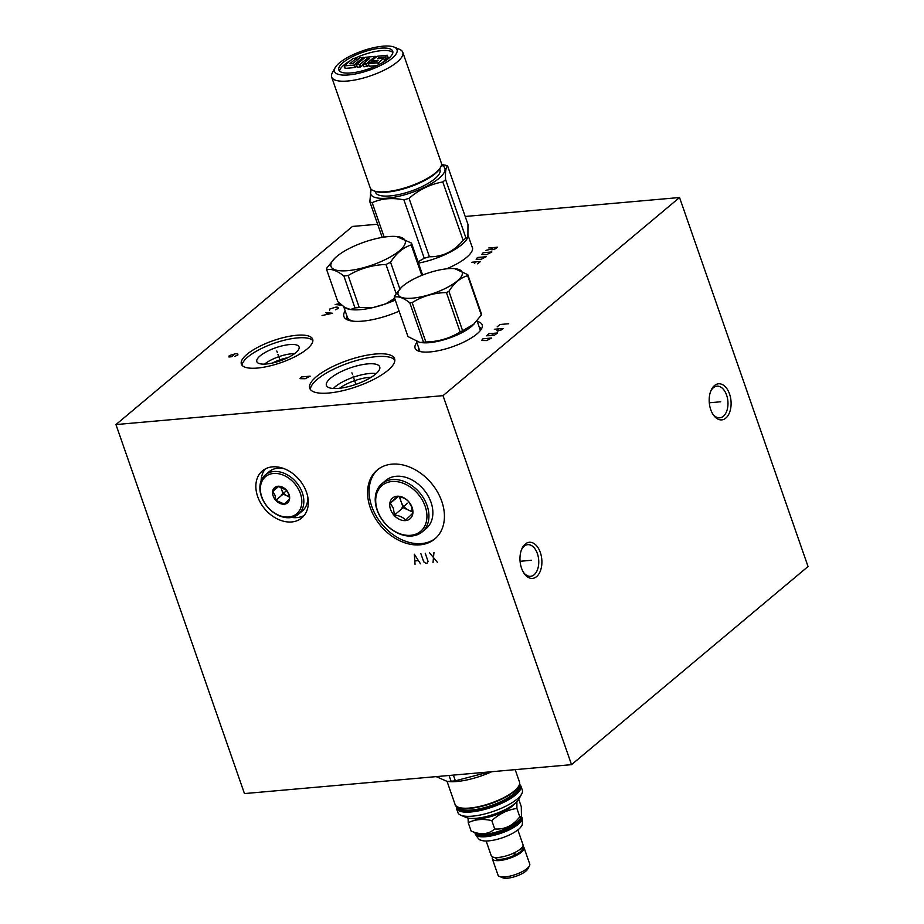 <?xml version="1.0" encoding="UTF-8"?>
<svg xmlns="http://www.w3.org/2000/svg" width="924" height="924" viewBox="0 0 924 924"><rect width="100%" height="100%" fill="white"/><g stroke="black" fill="none" stroke-linecap="round" stroke-linejoin="round"><path stroke-width="1.39" d="M465.199 216.47L679.544 197.517L443.023 395.645L115.95 424.566L352.471 226.438L377.639 224.22M477.281 321.471A35.516 10.973 160.8 0 1 481.519 328.805A35.516 10.973 160.8 0 1 430.226 351.905A35.516 10.973 160.8 0 1 418.075 350.901A35.516 10.973 160.8 0 1 416.839 342.515M375.433 354.019A44.918 13.883 160.8 0 1 394.583 358.743A44.918 13.883 160.8 0 1 374.474 379.025A44.918 13.883 160.8 0 1 328.886 393.012A44.918 13.883 160.8 0 1 309.736 388.288A44.918 13.883 160.8 0 1 329.833 368.006A44.918 13.883 160.8 0 1 375.433 354.019M296.581 335.285A37.757 11.665 160.8 0 1 312.682 339.247A37.757 11.665 160.8 0 1 295.784 356.294A37.757 11.665 160.8 0 1 257.461 368.052A37.757 11.665 160.8 0 1 241.372 364.079A37.757 11.665 160.8 0 1 258.27 347.043A37.757 11.665 160.8 0 1 296.581 335.285M399.133 311.18A43.555 13.456 160.8 0 1 362.485 321.148A43.555 13.456 160.8 0 1 347.586 319.912A43.555 13.456 160.8 0 1 345.172 310.88M471.841 246.188A39.305 12.151 160.8 0 1 472.407 247.228A39.305 12.151 160.8 0 1 446.592 268.826M679.544 197.517L808.05 566.528L571.529 764.656L244.456 793.577L115.95 424.566M443.023 395.645L571.529 764.656M729.533 393.971A18.122 10.892 -95.1 0 1 727.246 416.632A18.122 10.892 -95.1 0 1 713.039 414.449A18.122 10.892 -95.1 0 1 710.752 409.702A18.122 10.892 -95.1 0 1 710.937 390.656A18.122 10.892 -95.1 0 1 729.533 393.971M540.321 552.471A18.122 10.892 -95.1 0 1 538.022 575.144A18.122 10.892 -95.1 0 1 523.816 572.949A18.122 10.892 -95.1 0 1 521.54 568.202A18.122 10.892 -95.1 0 1 521.713 549.156A18.122 10.892 -95.1 0 1 540.321 552.471M272.499 466.851A30.677 22.615 50 0 1 303.569 485.828A30.677 22.615 50 0 1 301.79 517.925A30.677 22.615 50 0 1 291.684 521.956A30.677 22.615 50 0 1 260.614 502.979A30.677 22.615 50 0 1 262.393 470.882A30.677 22.615 50 0 1 272.499 466.851M391.961 464.148A44.918 33.102 50 0 1 437.456 491.926A44.918 33.102 50 0 1 434.846 538.923A44.918 33.102 50 0 1 420.05 544.837A44.918 33.102 50 0 1 374.555 517.059A44.918 33.102 50 0 1 377.165 470.05A44.918 33.102 50 0 1 391.961 464.148M377.928 469.438A44.918 33.102 -130 0 0 376.403 516.354A44.918 33.102 -130 0 0 421.563 543.566A44.918 33.102 50 0 0 435.597 538.276M287.595 357.761A17.764 5.486 -19.2 0 0 272.522 363.017M294.49 353.696A20.386 6.306 160.8 0 0 291.418 353.811A20.386 6.306 -19.2 0 0 264.599 364.114M289.524 344.583A22.372 6.907 160.8 0 1 299.168 347.401A22.372 6.907 160.8 0 1 288.427 357.357A22.372 6.907 160.8 0 1 266.355 363.998A22.372 6.907 -19.2 0 1 257.022 362.081A22.372 6.907 -19.2 0 1 266.204 351.882A22.372 6.907 -19.2 0 1 289.524 344.583M312.878 340.656A37.757 11.665 160.8 0 0 297.505 337.907A37.757 11.665 -19.2 0 0 261.042 348.718A37.757 11.665 -19.2 0 0 242.088 365.303M339.535 388.276A23.239 7.184 -19.2 0 1 369.046 377.373A23.239 7.184 160.8 0 1 371.217 377.246M376.207 373.573A26.161 8.085 160.8 0 0 369.646 373.481A26.161 8.085 -19.2 0 0 333.356 388.496M367.694 363.894A28.217 8.72 160.8 0 1 379.845 367.452A28.217 8.72 160.8 0 1 366.297 380.007A28.217 8.72 160.8 0 1 338.45 388.38A28.217 8.72 -19.2 0 1 326.692 385.966A28.217 8.72 -19.2 0 1 338.276 373.1A28.217 8.72 -19.2 0 1 367.694 363.894M394.825 360.129A44.918 13.883 160.8 0 0 376.345 356.641A44.918 13.883 -19.2 0 0 332.605 369.692A44.918 13.883 -19.2 0 0 310.406 389.524M265.223 468.976A30.677 22.615 -130 0 0 261.076 480.988M291.614 517.44A30.677 22.615 -130 0 0 296.893 517.602A30.677 22.615 50 0 0 304.169 515.476M710.614 391.464A15.881 9.552 -95.1 0 1 716.966 386.163A15.881 9.552 -95.1 0 1 726.599 395.091A15.881 9.552 -95.1 0 1 719.761 417.821A15.881 9.552 -95.1 0 1 712.577 413.709M521.39 549.976A15.881 9.552 -95.1 0 1 527.743 544.663A15.881 9.552 -95.1 0 1 537.375 553.591A15.881 9.552 -95.1 0 1 530.549 576.322A15.881 9.552 -95.1 0 1 523.365 572.21M401.594 287.214L394.398 296.165A38.716 11.966 -19.2 0 0 394.248 297.17L407.969 336.555L419.9 342.469L422.788 342.735A32.005 9.887 160.8 0 0 429.36 342.665A32.005 9.887 -19.2 0 0 472.753 325.34L481.346 315.049A38.716 11.966 -19.2 0 0 481.496 314.044L467.787 274.659L454.689 268.641A33.922 10.476 -19.2 0 0 447.724 268.711A33.922 10.476 -19.2 0 0 401.732 287.087A33.922 10.476 -19.2 0 0 412.578 298.152A33.922 10.476 -19.2 0 0 454.342 283.194A33.922 10.476 -19.2 0 0 454.689 268.641M412.15 302.598L425.86 341.984A38.716 11.966 -19.2 0 1 424.67 342.099A38.716 11.966 160.8 0 1 423.515 342.192L409.806 302.806A38.716 11.966 -19.2 0 0 410.961 302.726A38.716 11.966 -19.2 0 0 412.15 302.598C422.499 296.177 433.922 292.827 446.419 292.562A38.716 11.966 -19.2 0 0 448.914 291.349C454.077 283.044 460.325 277.812 467.636 275.664A38.716 11.966 -19.2 0 0 467.787 274.659M419.9 342.469L423.515 342.192M425.86 341.984C438.357 341.718 449.78 338.369 460.129 331.947L446.419 292.562M460.129 331.947A38.716 11.966 -19.2 0 0 462.624 330.734L474.312 323.862M462.624 330.734L448.914 291.349M481.346 315.049L467.636 275.664M394.248 297.17C398.359 295.969 403.545 297.851 409.806 302.806M347.782 318.064A40.494 12.509 -19.2 0 0 347.978 318.919A40.494 12.509 -19.2 0 0 348.556 320.004M343.728 306.722L347.401 317.279A40.494 12.509 -19.2 0 0 351.386 320.616A40.494 12.509 -19.2 0 0 353.707 321.252M334.962 258.085L326.957 267.879A44.641 13.802 -19.2 0 0 326.68 269.716L337.803 301.651L344.825 307.461A40.494 12.509 -19.2 0 0 350.531 309.528A40.494 12.509 160.8 0 0 360.522 309.644A40.494 12.509 -19.2 0 0 373.192 307.519A40.494 12.509 -19.2 0 0 385.77 303.834A40.494 12.509 -19.2 0 0 395.264 300.092M344.825 307.461L350.531 309.528L354.966 307.877L343.844 275.941A44.641 13.802 -19.2 0 0 345.957 275.779A44.641 13.802 -19.2 0 0 348.152 275.56C359.632 268.63 372.233 264.934 385.978 264.472A44.641 13.802 -19.2 0 0 390.552 262.254C396.315 253.245 403.199 247.47 411.215 244.941A44.641 13.802 -19.2 0 0 411.492 243.093L396.512 236.498A39.258 12.127 -19.2 0 0 388.45 236.579A39.258 12.127 -19.2 0 0 335.216 257.842A39.258 12.127 -19.2 0 0 347.771 270.651A39.258 12.127 -19.2 0 0 396.107 253.326A39.258 12.127 -19.2 0 0 396.512 236.498M354.966 307.877A44.641 13.802 -19.2 0 0 359.263 307.496L348.152 275.56M396.119 293.613L385.978 264.472M359.263 307.496L373.192 307.519L385.77 303.834L394.663 298.348M326.68 269.716C331.277 268.549 336.994 270.628 343.844 275.941M399.861 288.969L390.552 262.254M421.818 275.375L411.215 244.941M422.614 275.052A44.641 13.802 -19.2 0 0 422.614 275.029L411.492 243.093M418.468 263.132A39.12 12.093 160.8 0 0 461.942 244.525A39.12 12.093 -19.2 0 0 467.036 238.831L467.902 237.26L467.971 224.428L447.632 166.008A44.641 13.802 -19.2 0 0 445.299 165.165L441.522 164.553M467.902 237.26L465.95 238.011A44.641 13.802 -19.2 0 1 464.61 239.177A44.641 13.802 160.8 0 1 463.143 240.356L442.804 181.936C430.422 184.165 419.161 189.628 409.032 198.337A44.641 13.802 160.8 0 1 403.904 199.838C392.192 197.528 381.612 198.464 372.153 202.645A44.641 13.802 160.8 0 1 369.831 201.802L371.055 189.154M418.018 261.827L424.255 258.258A44.641 13.802 160.8 0 0 429.383 256.757C442.608 256.941 453.857 251.478 463.143 240.356M424.255 258.258L403.904 199.838M384.153 237.087L372.153 202.645M465.95 238.011L445.611 179.591A44.641 13.802 -19.2 0 1 444.271 180.757A44.641 13.802 160.8 0 1 442.804 181.936M441.441 165.142A39.258 12.127 -19.2 0 1 439.004 178.344A39.258 12.127 160.8 0 1 393.127 197.413A39.258 12.127 160.8 0 1 371.436 189.512M382.224 237.399L369.831 201.802M445.611 179.591C445.149 171.829 445.83 167.29 447.632 166.008M429.383 256.757L409.032 198.337M375.225 191.395L375.548 192.319A34.096 10.534 160.8 0 0 400.219 194.248A34.096 10.534 160.8 0 0 434.904 178.713A34.096 10.534 -19.2 0 0 439.963 169.889L439.639 168.965M349.919 63.664L356.583 58.085L353.095 58.385L344.225 65.881L353.869 65.096L363.34 57.369L359.783 57.796L353.118 63.386L349.977 63.837M350.404 60.638A28.529 8.813 -19.2 0 0 343.924 65.038A28.529 8.813 -19.2 0 0 339.558 71.079M392.85 52.518A28.529 8.813 -19.2 0 0 355.578 57.993M362.924 64.287L363.848 66.747L366.609 66.505L368.664 65.05M356.456 64.853L357.38 67.313L360.741 66.84L363.04 64.923M368.341 63.802L369.265 66.262L376.842 65.592M382.005 62.947L384.488 60.649M384.222 59.586L386.463 59.217L388.057 57.658M344.352 65.927L345.276 68.388L354.735 67.556L356.779 66.101M343.07 62.578A28.529 8.813 -19.2 0 0 338.831 69.947A28.529 8.813 -19.2 0 0 359.471 71.552A28.529 8.813 -19.2 0 0 388.496 58.559A28.529 8.813 -19.2 0 0 392.723 51.178A28.529 8.813 -19.2 0 0 372.083 49.573A28.529 8.813 -19.2 0 0 343.07 62.578M335.123 67.718A33.102 10.222 160.8 0 0 348.625 74.925A33.102 10.222 -19.2 0 0 386.405 62.266A33.102 10.222 -19.2 0 0 394.248 47.136A33.102 10.222 -19.2 0 0 382.929 46.2A33.102 10.222 160.8 0 0 335.123 67.718L332.328 72.811A37.665 11.642 160.8 0 0 331.635 77.05L370.189 187.757A37.665 11.642 160.8 0 0 373.365 190.656A37.665 11.642 160.8 0 0 386.244 191.718A37.665 11.642 -19.2 0 0 440.632 167.221A37.665 11.642 -19.2 0 0 441.326 162.982L402.772 52.275A37.665 11.642 -19.2 0 0 399.595 49.376L394.248 47.136M331.635 77.05A37.665 11.642 160.8 0 0 347.69 81.012A37.665 11.642 -19.2 0 0 385.92 69.277A37.665 11.642 -19.2 0 0 402.772 52.275M373.365 190.656L374.439 191.106A36.752 11.354 160.8 0 0 387.006 192.134A36.752 11.354 -19.2 0 0 440.078 168.249L440.632 167.221M362.866 64.114L366.354 63.814L375.225 56.318L365.199 57.323L356.329 64.807L359.886 64.38L367.105 58.605L369.496 58.57L362.866 64.114M368.41 63.802L378.459 62.74L383.749 58.247L377.604 58.72L378.447 57.738L384.996 56.988L387.329 55.255L377.084 56.272L371.783 60.765L378.066 60.453L376.495 61.492L369.935 62.255L368.214 63.756L369.265 66.262M261.804 496.939A24.243 17.868 50 0 1 273.516 473.458A24.243 17.868 50 0 1 300.392 493.532A24.243 17.868 50 0 1 288.681 517.001A24.243 17.868 50 0 1 261.804 496.939M289.062 494.536A10.002 7.369 -130 0 0 277.974 486.255A10.002 7.369 -130 0 0 273.146 495.934A10.002 7.369 -130 0 0 284.222 504.215A10.002 7.369 -130 0 0 289.062 494.536M261.4 496.407A25.699 18.942 50 0 1 265.35 474.901A25.699 18.942 50 0 1 302.321 492.792A25.699 18.942 50 0 1 298.36 514.298A25.699 18.942 50 0 1 261.4 496.407M307.715 496.592A25.699 18.942 50 0 1 302.287 511.018L298.36 514.298M265.35 474.901L269.277 471.61A25.699 18.942 50 0 1 284.43 468.791M275.86 500.254L284.245 504.1L289.524 499.041L288.669 494.017L286.428 490.147L278.043 486.301L272.765 491.349L275.005 495.229L275.86 500.254L283.194 494.109L289.339 496.927M272.765 491.349L278.678 486.405M280.665 486.833L283.194 494.109M289.304 496.65A8.582 6.329 50 0 1 287.387 496.026A8.582 6.329 50 0 1 281.647 489.662A8.582 6.329 50 0 1 281.139 486.971M377.477 510.522A29.949 22.072 50 0 1 391.961 481.519A29.949 22.072 50 0 1 425.167 506.306A29.949 22.072 50 0 1 410.683 535.308A29.949 22.072 50 0 1 377.477 510.522M412.116 507.461A13.56 9.991 -130 0 0 397.077 496.234A13.56 9.991 -130 0 0 390.529 509.367A13.56 9.991 -130 0 0 405.567 520.593A13.56 9.991 -130 0 0 412.116 507.461M377.073 509.99A31.404 23.146 50 0 1 381.912 483.702A31.404 23.146 50 0 1 427.084 505.567A31.404 23.146 50 0 1 422.245 531.854A31.404 23.146 50 0 1 377.073 509.99M381.912 483.702L385.839 480.411A31.404 23.146 50 0 1 431.011 502.275A31.404 23.146 50 0 1 426.172 528.563L422.245 531.854M394.49 514.968C399.434 515.65 403.153 517.348 405.636 520.085L412.67 513.363L411.515 506.675L408.547 501.524C406.052 498.798 402.344 497.089 397.401 496.407L390.378 503.13L393.347 508.281L394.49 514.968L403.187 507.68L412.578 511.988M390.378 503.13L398.232 496.546M399.387 496.777L403.187 507.68M412.497 511.226A11.411 8.408 50 0 1 408.766 510.244A11.411 8.408 50 0 1 401.132 501.767A11.411 8.408 50 0 1 400.496 497.031M489.235 771.933L455.359 780.815A44.641 13.802 160.8 0 1 453.164 781.046A44.641 13.802 -19.2 0 1 451.051 781.196L447.228 781.427L436.163 776.622M491.776 771.702A39.258 12.127 160.8 0 1 456.93 781.496A39.258 12.127 -19.2 0 1 448.868 781.577L447.228 781.427M449.064 775.49L451.051 781.196M453.361 775.109L455.359 780.815M522.326 790.147A34.096 10.534 160.8 0 1 521.702 793.993A34.096 10.534 160.8 0 1 472.453 816.158A34.096 10.534 160.8 0 1 460.787 815.199A34.096 10.534 160.8 0 1 457.911 812.577L456.456 808.396A34.096 10.534 160.8 0 0 470.986 811.977A34.096 10.534 160.8 0 0 515.811 794.779A34.096 10.534 160.8 0 0 520.859 785.966L522.326 790.147M521.702 793.993L518.895 799.075A29.533 9.125 160.8 0 1 476.241 818.283A29.533 9.125 160.8 0 1 466.135 817.451L460.787 815.199M514.622 803.73A24.74 7.646 160.8 0 1 512.127 806.259A24.74 7.646 -19.2 0 1 472.383 818.445M516.886 801.697L516.897 808.454C507.576 809.771 499.214 813.836 491.811 820.628C482.998 818.583 475.132 819.288 468.225 822.718L468.075 818.04M468.225 822.718L471.125 831.046L477.05 833.54A24.243 7.496 -19.2 0 0 496.303 832.074A24.243 7.496 -19.2 0 0 517.197 822.002A24.243 7.496 160.8 0 0 520.351 818.468L521.448 816.47L519.796 816.781C513.097 825.629 504.735 829.694 494.71 828.967C488.519 834.441 480.653 835.146 471.125 831.046M491.811 820.628L494.71 828.967M516.897 808.454L519.796 816.781M518.745 799.352L521.298 806.698L521.448 816.47M475.421 832.859L475.467 832.998A24.243 7.496 -19.2 0 0 493 834.36A24.243 7.496 -19.2 0 0 517.648 823.319A24.243 7.496 160.8 0 0 521.252 817.047L521.205 816.92M521.413 816.527A24.74 7.646 160.8 0 1 521.875 817.336A24.74 7.646 160.8 0 1 518.214 823.734A24.74 7.646 160.8 0 1 493.046 835.007A24.74 7.646 160.8 0 1 475.144 833.61A24.74 7.646 160.8 0 1 475.017 832.686M518.456 829.452A22.615 6.988 160.8 0 1 498.521 838.98A22.615 6.988 160.8 0 1 480.642 840.055C479.729 840.332 477.951 838.345 475.317 834.095A24.74 7.646 160.8 0 0 493.208 835.492A24.74 7.646 160.8 0 0 518.376 824.22A24.74 7.646 160.8 0 0 522.048 817.821C522.626 822.799 522.464 825.455 521.575 825.802A22.615 6.988 160.8 0 1 518.456 829.452M486.128 840.99L491.245 855.682A16.805 5.186 -19.2 0 0 503.395 856.629A16.805 5.186 -19.2 0 0 520.478 848.971A16.805 5.186 -19.2 0 0 522.972 844.628L517.856 829.937M514.691 855.139A13.791 4.262 160.8 0 1 495.172 857.807L495.068 857.484M514.391 852.748A1.594 0.589 -116.6 0 1 515.188 854.215A1.594 0.589 -116.6 0 1 515.118 855.243A1.594 0.589 -116.6 0 1 514.356 854.827L513.744 853.06M492.608 856.952A16.805 5.186 -19.2 0 0 492.33 858.8A16.805 5.186 -19.2 0 0 504.481 859.747A16.805 5.186 -19.2 0 0 521.563 852.09A16.805 5.186 -19.2 0 0 524.058 847.747A16.805 5.186 -19.2 0 0 523.192 846.731M492.33 858.8L498.013 875.109A16.805 5.186 -19.2 0 0 499.422 876.402A16.805 5.186 -19.2 0 0 512.774 875.386A16.805 5.186 -19.2 0 0 527.246 868.41A16.805 5.186 -19.2 0 0 529.429 865.961A16.805 5.186 -19.2 0 0 529.741 864.067L524.058 847.747M499.422 876.402L502.748 877.8A13.964 4.32 -19.2 0 0 513.836 876.945A13.964 4.32 -19.2 0 0 525.883 871.147A13.964 4.32 -19.2 0 0 527.696 869.114L529.429 865.961M508.708 323.735L499.988 324.509L497.158 326.877M498.671 328.875L496.904 330.365L497.285 331.127L501.258 329.972L503.037 328.482L494.317 329.256M497.713 332.94L488.992 333.714L486.509 335.793L494.155 335.389L497.713 332.94M494.086 333.264L491.603 335.343M491.683 337.999L482.963 338.773L481.554 340.482L486.659 340.563L491.683 337.999M351.928 372.857L352.391 374.185L351.928 372.857M353.072 376.137L355.936 384.372M310.187 376.16L301.467 376.934L300.057 378.655L305.163 378.736L310.187 376.16M276.796 351.005L277.258 352.333L276.796 351.005M277.939 354.296L280.215 360.822M234.754 356.468L237.988 354.851L237.225 353.857L235.401 353.753L229.268 355.624L228.944 356.987L231.855 356.722L233.275 355.532M339.801 303.534L335.193 304.527L341.73 305.197M335.366 309.829L338.588 308.212L337.826 307.218L336.001 307.114L329.868 308.986L329.545 310.337M322.06 315.523L332.559 313.259L325.606 312.543M327.812 312.889L325.675 314.668M493.185 247.597L491.418 249.076L491.799 249.85L495.772 248.695L497.551 247.205L488.831 247.978M491.418 249.076L485.989 250.358M491.868 251.963L483.148 252.737L481.751 254.458L486.856 254.539L491.868 251.963M486.197 256.722L477.477 257.496L476.068 259.205L481.173 259.286L486.197 256.722M477.685 263.848L480.515 261.469L471.794 262.243M476.16 261.862L474.382 263.352M282.478 494.086L281.716 494.721L282.478 494.086M406.387 504.169L405.624 504.816L406.387 504.169M407.519 503.222L401.316 508.408M420.489 563.813L414.333 554.215L415.038 564.298M414.98 560.926L418.249 560.637M420.87 553.638L423.723 561.838L425.929 563.34L427.027 563.236L428.089 561.457L425.236 553.257M429.591 552.864L437.387 562.323M433.021 562.704L433.957 552.483M719.553 401.882L720.732 401.778M718.364 401.986L709.297 402.795M530.341 560.383L531.508 560.279M529.14 560.487L520.073 561.295M365.777 60.568L366.077 61.423M281.855 494.606L285.782 491.314L281.855 494.606M281.104 495.229L286.729 490.517M402.079 507.784L406.006 504.492L402.079 507.784M346.766 315.431A41.21 12.74 -19.2 0 0 349.099 320.443M347.551 317.637A40.679 12.566 -19.2 0 0 347.771 318.884L349.168 320.466M419.334 349.688A32.178 9.945 -19.2 0 0 419.519 350.75L420.097 351.536M479.775 328.644A32.178 9.945 160.8 0 1 480.295 329.579L480.341 330.561M479.036 326.484A32.721 10.106 160.8 0 1 480.422 330.457M418.595 347.539A32.721 10.106 -19.2 0 0 419.97 351.513M350.427 320.224A39.64 12.255 -19.2 0 0 352.044 321.055M351.386 320.616L352.344 320.963A39.64 12.255 -19.2 0 0 352.991 321.182M357.23 59.933L356.583 58.085M363.848 66.747L362.993 64.287M367.637 60.118L367.105 58.605M367.117 60.557L366.516 58.836M360.741 66.84L359.886 64.38M360.141 67.071L359.286 64.611M357.38 67.313L356.525 64.853M375.548 57.554L375.156 56.433M367.209 66.274L366.354 63.814M366.609 66.505L365.754 64.045M378.493 64.796L377.858 62.971M372.349 61.862L371.979 60.811M372.28 61.862L371.91 60.811M388.115 57.831L387.26 55.371M386.463 59.217L385.597 56.757M385.862 59.448L384.996 56.988M379.406 58.559L379.036 57.507M378.748 58.616L378.447 57.738M384.546 60.822L383.691 58.362M379.071 64.507L378.459 62.74M363.663 58.605L363.271 57.484M355.324 67.325L354.469 64.865M354.735 67.556L353.869 65.096M345.276 68.388L344.421 65.927M514.437 790.84A34.096 10.534 160.8 0 1 469.623 808.05A34.096 10.534 160.8 0 1 455.082 804.457C456.733 814.448 499.618 804.457 514.368 791.221C518.572 787.687 520.281 784.615 519.496 782.027A34.096 10.534 160.8 0 1 514.437 790.84M458.235 807.195A33.645 10.395 -19.2 0 0 484.904 805.358A33.645 10.395 -19.2 0 0 514.218 791.291M471.217 808.165A31.959 9.875 -19.2 0 0 509.159 794.952M458.57 807.472A31.959 9.875 -19.2 0 0 482.663 808.084A31.959 9.875 -19.2 0 0 513.732 793.866A31.959 9.875 160.8 0 0 518.641 786.555M519.173 785.539A32.687 10.106 160.8 0 1 514.541 794.467A32.687 10.106 -19.2 0 1 480.515 809.539A32.687 10.106 -19.2 0 1 457.519 807.01M519.542 784.488A33.645 10.395 160.8 0 1 515.303 794.397A33.645 10.395 -19.2 0 1 479.002 810.186A33.645 10.395 -19.2 0 1 456.572 806.421M480.376 330.342L477.084 320.894M419.923 351.386L416.551 341.695M348.244 319.681L347.978 318.919M472.614 248.394L468.318 236.059M363.652 66.701L362.797 64.241M357.184 67.267L356.329 64.807M375.629 57.484L375.225 56.318M369.069 66.216L368.214 63.756M372.176 61.873L371.783 60.765M388.184 57.715L387.329 55.255M384.615 60.707L383.749 58.247M363.744 58.535L363.34 57.369M345.091 68.341L344.225 65.881M357.311 59.864L356.652 57.958M515.176 769.634L519.496 782.027M447.066 781.415L455.082 804.457M519.611 784.199L520.859 785.966M456.341 806.225L456.456 808.396M515.118 855.243L520.605 851.732L523.18 848.07L522.926 845.957"/></g></svg>
